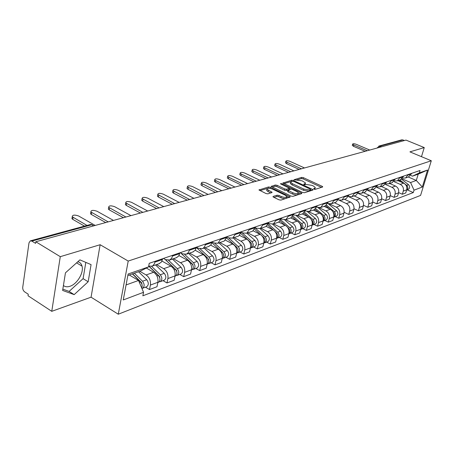 <?xml version="1.0" encoding="UTF-8"?>
<svg xmlns="http://www.w3.org/2000/svg" width="454" height="454" viewBox="0 0 454 454"><rect width="100%" height="100%" fill="white"/><g stroke="black" fill="none" stroke-linecap="round" stroke-linejoin="round"><path stroke-width="0.68" d="M313.941 189.153L315.178 189.346L322.539 187.031L322.732 186.781L322.17 186.327L303.391 177.667L301.66 177.395L293.999 179.75L302.177 180.834L305.485 182.951L304.833 183.785L303.857 184.08L304.095 184.574L306.302 184.472L311.915 185.351L313.498 186.083L315.292 187.525L314.65 188.353L313.691 188.654L313.941 189.153M77.81 261.754C79.978 262.276 81.391 263.74 82.038 266.152C83.973 272.672 77.118 284.125 69.939 286.292C67.288 287.155 65.115 286.888 63.424 285.498M273.212 196.395L272.973 196.724L273.512 197.161L279.051 199.839L280.935 200.123L290.265 196.951L270.34 187.247L268.507 186.963L258.979 189.971L266.067 193.563L267.945 193.852L272.15 192.343L266.969 189.216C267.321 187.973 269.177 187.945 272.536 189.125L285.299 195.231L286.769 196.434C286.4 197.677 284.539 197.7 281.179 196.508L279.028 195.475L277.167 195.186L273.212 196.395L273.092 196.883M128.21 261.061L100.141 244.723L60.28 256.669L35.804 241.755L405.989 140.093L424.257 147.573L409.917 151.869L431.3 160.756L128.21 261.061L118.278 314.213L420.574 195.413L431.3 160.756M302.58 192.468L304.384 192.746L312.84 190.084L313.039 189.817L312.477 189.363L293.522 180.527L291.763 180.249L282.916 183.024L302.58 192.468M301.649 193.608L292.881 196.366L291.037 196.083L271.169 186.435L275.26 185.016L277.071 185.294L284.823 188.972L286.639 189.25L289.357 188.211L280.782 183.978L280.413 183.683L281.826 183.677L301.303 192.871L301.859 193.319L301.649 193.608M60.28 256.669L51.762 311.325L28.029 295.758L28.25 294.22L24.63 291.854C23.245 290.747 22.615 289.215 22.74 287.257L28.999 242.839L30.299 240.864L31.842 241.091L35.571 243.367L35.804 241.755M51.762 311.325L91.067 297.188L118.278 314.213M379.079 146.018L401.676 139.872L402.897 139.923L380.129 146.131L378.852 147.544M404.383 140.536L402.897 139.923M421.482 156.675L424.257 147.573M408.492 176.969L411.676 173.337M393.879 181.589L400.229 184.369C402.863 185.851 403.878 188.092 403.283 191.1L406.682 189.834C407.278 186.849 406.268 184.619 403.651 183.149L397.92 180.647M406.682 189.834L405.734 192.967L402.335 194.25L398.635 192.609M408.282 174.501L405.581 177.979L402.715 178.127M403.283 191.1L402.335 194.25M400.371 179.795L403.583 176.112M390.281 195.64L394.106 197.348L397.619 196.026L398.572 192.854C399.168 189.817 398.141 187.553 395.491 186.055L389.697 183.507M400.082 177.315L397.352 180.845L394.39 180.964M385.401 184.415L391.967 187.315C394.622 188.824 395.655 191.106 395.059 194.153L394.106 197.348M391.989 182.707L395.23 178.978M381.649 198.761L385.616 200.549L389.243 199.187L390.196 195.963C390.792 192.882 389.753 190.584 387.075 189.057L381.218 186.452M391.609 180.215L388.862 183.796L385.798 183.887M376.633 187.32L383.431 190.357C386.121 191.894 387.166 194.21 386.57 197.308L385.616 200.549M383.335 185.72L386.598 181.935M372.74 201.979L376.848 203.857L380.588 202.444L381.547 199.175C382.143 196.049 381.088 193.71 378.386 192.156L372.467 189.5M382.858 183.217L380.094 186.844L376.922 186.906M367.558 190.311L374.624 193.5C377.342 195.067 378.403 197.422 377.807 200.566L376.848 203.857M374.391 188.83L377.683 184.994M363.523 205.304L367.785 207.274L371.656 205.815L372.615 202.495C373.211 199.323 372.144 196.945 369.403 195.356L363.421 192.644M373.818 186.316L371.031 189.999L367.746 190.022M358.161 193.393L365.515 196.741C368.268 198.341 369.34 200.736 368.744 203.931L367.785 207.274M365.147 192.042L368.461 188.155M353.989 208.738L358.416 210.804L362.417 209.294L363.382 205.923C363.977 202.705 362.894 200.282 360.124 198.665L354.075 195.895M364.466 189.522L361.656 193.256L358.251 193.239M354.79 192.842L351.964 196.633L348.428 196.565L356.106 200.101C358.881 201.729 359.977 204.169 359.381 207.41L358.416 210.804M355.584 195.368L356.106 195.192L358.921 191.423M344.121 212.285L348.729 214.453L352.871 212.892L353.836 209.476C354.426 206.201 353.326 203.738 350.528 202.087L344.416 199.255M339.558 200.401L346.368 203.568C349.177 205.236 350.289 207.716 349.694 211.014L348.729 214.453M345.687 198.812L346.215 198.631L349.052 194.806M335.251 216.592L338.701 218.238L342.986 216.62L343.95 213.147C344.546 209.822 343.428 207.313 340.596 205.628L334.416 202.734M344.768 196.276L341.924 200.123L338.253 199.998M329.723 204.073L336.289 207.16C339.132 208.863 340.262 211.388 339.666 214.736L338.701 218.238M335.438 202.376L335.971 202.195L338.826 198.313M324.831 220.468L328.316 222.148L332.754 220.479L333.724 216.944C334.309 213.567 333.174 211.014 330.313 209.294L324.065 206.332M334.394 199.834L331.522 203.738L327.709 203.551M319.4 207.813L325.853 210.883C328.73 212.62 329.871 215.19 329.281 218.595L328.316 222.148M324.82 206.071L325.353 205.883L328.231 201.945M314.026 224.486L317.55 226.206L322.153 224.475L323.123 220.882C323.708 217.449 322.556 214.85 319.661 213.091L313.345 210.06M323.634 203.523L320.745 207.489L316.767 207.228M308.629 211.649L315.036 214.736C317.948 216.518 319.105 219.134 318.521 222.596L317.55 226.206M313.81 209.901L314.35 209.714L317.244 205.713M302.829 228.651L306.393 230.411L311.166 228.617L312.131 224.968C312.715 221.473 311.546 218.828 308.618 217.029L302.228 213.93M312.471 207.353L309.566 211.377L305.417 211.036M297.404 215.605L303.822 218.737C306.762 220.553 307.943 223.22 307.364 226.739L306.393 230.411M302.387 213.874L302.926 213.686L305.843 209.623M291.213 232.97L294.816 234.78L299.765 232.913L300.735 229.202C301.314 225.649 300.122 222.954 297.16 221.109L290.702 217.937M300.889 211.32L297.966 215.412L293.63 214.986M285.708 219.685L292.183 222.886C295.157 224.747 296.36 227.465 295.781 231.046L294.816 234.78M290.52 217.999L291.071 217.812L293.999 213.686M279.148 237.459L282.791 239.309L287.932 237.374L288.897 233.6C289.47 229.985 288.262 227.238 285.265 225.349L278.739 222.097M288.852 215.451L285.912 219.605L281.378 219.078M273.541 223.907L280.095 227.193C283.109 229.1 284.329 231.869 283.756 235.512L282.791 239.309M278.194 222.29L278.745 222.097L281.696 217.903M266.612 242.118L270.295 244.019L275.64 242.005L276.605 238.168C277.173 234.491 275.941 231.688 272.911 229.758L266.26 226.393M276.344 219.736L273.387 223.958L269.494 223.748L268.637 223.317M260.908 228.3L267.542 231.671C270.584 233.617 271.827 236.449 271.259 240.155L270.295 244.019M265.38 226.745L265.936 226.552L268.899 222.29M253.576 246.97L257.304 248.917L262.86 246.823L263.825 242.918C264.387 239.173 263.133 236.313 260.068 234.332L253.253 230.836M263.326 224.202L260.358 228.493L256.425 228.266L255.369 227.726M247.776 232.868L254.478 236.324C257.56 238.322 258.82 241.21 258.264 244.984L257.304 248.917M252.038 231.387L252.6 231.188L255.579 226.858M240.018 252.01L243.781 254.013L249.569 251.834L250.523 247.861C251.079 244.042 249.808 241.125 246.709 239.099L239.678 235.439M249.779 228.844L246.794 233.208L242.822 232.959L241.545 232.3L251.845 241.556C253.763 244.008 253.735 246.04 251.754 247.646L250.829 247.844M234.111 237.618L240.892 241.17C244.008 243.219 245.291 246.164 244.734 250.012L243.781 254.013M238.146 236.216L238.713 236.018L241.704 231.614M225.893 257.265L229.701 259.325L235.728 257.049L236.682 253.003C237.226 249.115 235.932 246.136 232.794 244.059L225.507 240.206M235.66 233.685L232.664 238.123L228.657 237.856L227.131 237.05M219.884 242.567L226.733 246.216C229.883 248.321 231.188 251.329 230.649 255.244L229.701 259.325M223.669 241.25L224.236 241.051L227.238 236.574M211.172 262.741L215.02 264.858L221.308 262.486L222.25 258.366C222.783 254.405 221.467 251.357 218.295 249.223L210.701 245.143M220.933 238.736L217.926 243.248L213.879 242.958L212.092 241.999M205.049 247.725L211.978 251.476C215.162 253.633 216.49 256.709 215.962 260.704L215.02 264.858M208.562 246.505L210.934 244.859L212.149 241.749M195.81 268.45L199.703 270.629L206.264 268.155L207.2 263.956C207.722 259.921 206.383 256.805 203.176 254.615L195.214 250.262M205.56 244.008L204.731 246.545L203.125 248.293L202.546 248.599L198.466 248.281L196.389 247.152L195.169 250.324L192.785 251.993M189.579 253.111L196.576 256.97C199.805 259.183 201.156 262.327 200.634 266.396L199.703 270.629M179.778 274.415L183.705 276.662L190.561 274.074L191.486 269.795C191.997 265.681 190.635 262.497 187.388 260.244L178.995 255.568M189.5 249.513L188.489 252.413L186.481 254.183L182.36 253.843L180.261 252.679M173.428 258.729L180.499 262.701C183.757 264.977 185.136 268.189 184.63 272.343L183.705 276.662M176.3 257.73L178.694 256.033L179.903 252.804M163.014 280.651L166.987 282.961L174.154 280.26L175.068 275.896C175.567 271.696 174.177 268.439 170.891 266.123L161.999 261.073M172.702 255.273L171.697 258.23L169.683 260.029L165.528 259.66L163.406 258.462M156.545 264.597L163.69 268.694C166.987 271.032 168.389 274.324 167.895 278.563L166.987 282.961M159.048 263.729L161.454 262.009L162.657 258.718M145.479 287.172L149.497 289.556L156.993 286.729L157.896 282.28C158.378 277.99 156.959 274.659 153.639 272.275L146.336 268.042M155.115 261.3L154.474 263.649L152.953 265.635L152.096 266.146L148.685 266.123M139.832 271.299L146.097 274.965C149.434 277.371 150.864 280.742 150.387 285.067L149.497 289.556M402.085 178.836L410.558 182.519L416.29 180.454L418.213 174.16L412.487 176.158L410.745 175.414M408.339 177.02L416.29 180.454L422.311 187.037L414.031 190.164L410.558 182.519M412.487 176.158L419.314 172.9L427.566 170.034L422.311 187.037M126.07 284.947L138.532 280.464L143.543 292.297L142.851 295.804L413.299 192.558L414.031 190.164M143.543 292.297L123.25 299.958L128.13 274L148.532 266.912L140.337 271.123L127.852 275.482M419.314 172.9L420.058 170.466L149.235 263.314L148.532 266.912M100.141 244.723L91.067 297.188M62.635 290.441L74.172 294.629L88.155 281.769L91.078 264.62L79.904 259.875L65.444 272.837L62.635 290.441M138.532 280.464L129.271 274.982M407.142 189.851L413.299 192.558M427.566 170.034L418.213 174.16M62.845 289.141L69.104 291.423L83.093 278.648L85.823 262.384M69.104 291.423L74.172 294.629M83.093 278.648L88.155 281.769M314.747 189.375L315.138 188.098M304.957 184.789L305.338 183.529M321.489 187.366L303.085 178.859L301.36 178.587L296.888 179.886M291.116 181.56L283.886 183.66M311.796 190.413L310.598 189.857M310.564 189.63L310.315 189.131L293.659 181.356L291.377 181.464L290.691 182.343L292.404 183.711L303.828 189.068L309.537 189.954L310.564 189.63L310.247 190.856L310.672 189.573M290.537 182.945L290.384 183.558L292.092 184.931L292.404 183.711M310.247 190.856L309.214 191.179L303.516 190.294L292.092 184.931M272.139 187.071L274.954 186.254L275.26 185.016M289.306 188.416L288.829 189.738L286.326 190.493L284.51 190.215L276.77 186.532L274.954 186.254M289.266 188.569L292.438 189.488L296.91 191.599L298.397 192.802C298.023 193.977 296.201 193.989 292.944 192.825L287.91 190.254L290.628 189.21M298.42 192.893L300.616 193.932M287.654 191.293L288.142 191.94L292.631 194.074C295.883 195.237 297.699 195.226 298.079 194.045L298.255 193.353M286.616 197.03L286.451 197.694C286.082 198.943 284.221 198.971 280.867 197.774L278.716 196.741L276.855 196.457L273.915 197.359M266.81 189.863L266.663 190.476L268.064 191.611L268.371 190.351M270.89 192.973L268.064 191.611M269.426 188.279L267.905 188.297M267.349 188.461L259.955 190.606M289.016 197.581L286.792 196.52M399.026 180.261L401.444 182.185M406.722 186.855L406.88 188.853M399.9 179.96L404.588 183.688M404.951 183.978L406.693 185.363C408.22 187.076 408.203 188.631 406.631 190.016M401.614 179.211L408.515 184.699C410.098 186.537 410.013 188.121 408.254 189.437L408.004 189.534M365.158 151.307L353.45 146.307L352.327 145.235M369.743 150.047L356.316 144.338C354.194 143.606 352.962 143.532 352.633 144.122L353.808 144.985L367.275 150.722M325.654 205.741L329.286 208.806M333.094 212.018L333.14 212.052C334.604 213.613 334.808 215.207 333.747 216.847M326.534 205.134L334.263 211.643C336.017 213.772 335.954 215.565 334.07 217.029L333.662 217.171M328.356 203.823L336.641 210.781C338.383 212.903 338.321 214.691 336.442 216.149L336.17 216.252M314.951 209.396L318.839 212.699M322.391 215.718L322.584 215.883C324.111 217.534 324.292 219.191 323.129 220.854M315.797 208.704L323.753 215.457C325.529 217.625 325.467 219.452 323.571 220.933L323.066 221.092M318.146 207.728L326.216 214.566C327.981 216.723 327.919 218.544 326.029 220.025L325.751 220.122M303.839 213.153L308.016 216.74M311.279 219.532L311.648 219.849C313.232 221.603 313.385 223.317 312.125 224.997M304.64 212.37L312.863 219.413C314.656 221.626 314.599 223.482 312.687 224.985L312.08 225.156M307.46 211.695L315.411 218.488C317.204 220.689 317.142 222.539 315.235 224.038L314.957 224.14M292.285 217.029L296.803 220.933M299.731 223.47L300.304 223.97C301.944 225.825 302.075 227.596 300.713 229.287M293.04 216.144L301.564 223.51C303.386 225.769 303.329 227.658 301.405 229.179L300.69 229.366M296.32 215.752L304.208 222.551C306.024 224.798 305.968 226.682 304.044 228.197L303.766 228.3M280.26 221.013L285.169 225.303M287.711 227.522L288.534 228.237C290.225 230.206 290.339 232.034 288.863 233.731L289.692 233.538C291.633 231.994 291.684 230.07 289.839 227.766L280.964 220.025M284.709 219.918L292.58 226.767C294.425 229.06 294.374 230.978 292.438 232.516L292.155 232.618M267.735 225.122L273.115 229.86M275.175 231.676L276.304 232.675C278.052 234.752 278.137 236.642 276.56 238.344M268.382 224.009L277.661 232.187C279.533 234.536 279.488 236.494 277.536 238.061L276.673 238.254M272.61 224.208L280.51 231.148C282.377 233.492 282.331 235.439 280.379 236.999L280.095 237.107M254.683 229.344L260.698 234.707M262.015 235.881L263.598 237.289C265.403 239.485 265.465 241.432 263.774 243.128M264.546 238.543L264.898 239.513M255.256 228.101L265.005 236.778C266.901 239.179 266.861 241.17 264.898 242.759L264.007 242.958M260 228.629L267.968 235.7C269.858 238.089 269.824 240.075 267.854 241.659L267.571 241.766M241.057 233.691L250.375 242.084C252.242 244.411 252.276 246.42 250.466 248.1M251.204 243.123L251.754 244.627M246.851 233.191L254.927 240.433C256.839 242.879 256.811 244.899 254.83 246.499L254.546 246.607M226.818 238.157L236.613 247.078C238.543 249.541 238.543 251.607 236.619 253.27M237.357 247.975L238.044 249.876M228.544 237.794L238.14 246.528C240.087 249.036 240.064 251.107 238.072 252.736L237.113 252.935M233.18 237.947L241.352 245.359C243.293 247.856 243.27 249.916 241.278 251.544L240.989 251.652M211.922 242.742L222.278 252.282C224.253 254.859 224.236 256.97 222.233 258.627L222.233 258.627M222.914 253.02L223.754 255.296M214.782 243.344L223.867 251.703C225.842 254.274 225.825 256.385 223.822 258.037L222.823 258.235M218.942 242.896L227.216 250.489C229.185 253.043 229.162 255.148 227.165 256.794L226.869 256.902M196.321 247.441L207.325 257.707C209.328 260.341 209.322 262.497 207.308 264.177L207.132 264.251M208.335 259.098L208.698 259.291M207.801 258.23L208.84 260.925M200.152 248.877L208.988 257.106C210.985 259.733 210.979 261.884 208.965 263.564L207.926 263.757M204.101 248.06L212.478 255.84C214.47 258.451 214.464 260.596 212.449 262.264L212.154 262.378M193.268 266.782L192.672 264.268L180.613 252.872L191.724 263.371C193.756 266.067 193.756 268.269 191.73 269.971L191.435 270.085M192.621 264.546L193.086 264.807M184.744 254.524L193.455 262.741C195.487 265.431 195.487 267.627 193.461 269.33L192.377 269.517M188.62 253.44L197.098 261.419C199.124 264.097 199.124 266.282 197.098 267.974L196.803 268.087M165.148 259.444L175.42 269.284C177.486 272.048 177.497 274.295 175.46 276.021L175.159 276.134M176.163 270.198L176.748 270.527M165.369 259.575L176.447 270.181L177.003 272.882M168.565 260.335L177.236 268.626C179.29 271.384 179.302 273.626 177.264 275.351L176.141 275.538M172.458 259.064L181.038 267.247C183.093 269.988 183.104 272.218 181.067 273.938L180.771 274.046M148.804 266.169L158.378 275.47C160.466 278.302 160.489 280.6 158.446 282.348L158.145 282.462M158.889 276.055L159.581 276.458M149.099 266.271L159.49 276.367L159.99 279.244M151.562 266.333L160.273 274.784C162.362 277.61 162.379 279.897 160.336 281.645L159.155 281.826M155.569 264.937L164.257 273.336C166.334 276.146 166.357 278.427 164.314 280.169L164.013 280.283M299.175 169.427L286.633 163.69L285.487 162.799L285.577 162.453M304.515 167.963L290.123 161.42C287.609 160.546 286.185 160.517 285.85 161.335L286.996 162.226L301.422 168.809M288.455 172.372L275.782 166.516L274.647 165.619L274.738 165.245M293.914 170.874L279.38 164.189C276.798 163.292 275.34 163.275 275.011 164.138L276.146 165.023L290.719 171.748M277.349 175.42L264.557 169.433L263.433 168.542L263.53 168.139M282.944 173.882L268.269 167.061C265.613 166.136 264.12 166.124 263.791 167.032L264.915 167.923L279.636 174.79M265.857 178.575L252.929 172.458L251.817 171.572L251.919 171.13M271.583 177.003L256.76 170.029C254.03 169.075 252.503 169.081 252.174 170.034L253.292 170.925L268.155 177.945M253.939 181.85L240.887 175.59L239.791 174.711L239.899 174.234M259.813 180.238L244.842 173.105C242.033 172.123 240.467 172.14 240.143 173.15L241.244 174.03L256.26 181.214M241.585 185.243L228.407 178.842L227.318 177.962L227.437 177.446M247.612 183.586L232.488 176.288C229.593 175.284 227.987 175.312 227.675 176.379L228.759 177.253L243.923 184.602M228.765 188.762L215.457 182.207L214.384 181.345L214.509 180.777M234.854 187.02L219.679 179.597C216.689 178.558 215.043 178.604 214.736 179.727L215.809 180.596L231.12 188.115M215.451 192.422L202.013 185.709L200.963 184.852L201.088 184.239M221.614 190.589L206.377 183.024C203.296 181.958 201.604 182.02 201.309 183.212L217.824 191.77M201.616 196.219L188.047 189.341L187.014 188.501L187.156 187.831M207.887 194.301L192.57 186.588C189.38 185.487 187.644 185.567 187.36 186.827L204.005 195.561M187.23 200.169L173.53 193.115L172.526 192.292L172.668 191.571M193.642 198.182L178.212 190.294C174.915 189.159 173.133 189.256 172.866 190.595L189.636 199.51M172.253 204.283L158.423 197.047L157.447 196.242L157.6 195.458M178.865 202.24L163.281 194.147C159.87 192.973 158.037 193.098 157.782 194.511L174.677 203.619M156.653 208.568L142.698 201.139L141.75 200.356L141.909 199.499M163.571 206.519L147.737 198.16C144.202 196.951 142.312 197.093 142.079 198.591L159.093 207.898M140.394 213.034L126.314 205.401L125.395 204.652L125.565 203.715M147.709 211.025L131.547 202.336C127.875 201.088 125.934 201.258 125.724 202.853L142.845 212.358M123.426 217.693L109.221 209.85L108.341 209.129L108.517 208.114M130.968 215.622L114.658 206.695C110.844 205.407 108.847 205.605 108.659 207.291L125.894 217.018M105.708 222.556L91.379 214.492L90.545 213.806L90.726 212.705M113.489 220.423L97.037 211.241C93.064 209.913 91.004 210.145 90.857 211.933L108.183 221.881M132.381 273.898L140.536 281.945C142.187 283.892 142.573 285.895 141.705 287.955M140.678 282.087L141.444 282.547M132.602 273.824L141.739 282.836L142.181 285.884M134.373 273.206L142.522 281.225C144.639 284.125 144.673 286.463 142.618 288.239L141.903 288.426M138.566 271.742L146.687 279.709C148.798 282.592 148.833 284.919 146.784 286.69L146.477 286.803M84.523 226.12L72.736 219.339L71.948 218.697L72.135 217.5M95.215 225.439L78.627 215.991C74.496 214.617 72.368 214.884 72.248 216.785L87.015 225.439M167.895 278.563L175.068 275.896M184.63 272.343L191.486 269.795M200.634 266.396L207.2 263.956M215.962 260.704L222.25 258.366M230.649 255.244L236.682 253.003M244.734 250.012L250.523 247.861M258.264 244.984L263.825 242.918M271.259 240.155L276.605 238.168M283.756 235.512L288.897 233.6M295.781 231.046L300.735 229.202M307.364 226.739L312.131 224.968M318.521 222.596L323.123 220.882M329.281 218.595L333.724 216.944M339.666 214.736L343.95 213.147M349.694 211.014L353.836 209.476M359.381 207.41L363.382 205.923M368.744 203.931L372.615 202.495M377.807 200.566L381.547 199.175M386.57 197.308L390.196 195.963M395.059 194.153L398.572 192.854M150.387 285.067L157.896 282.28M146.097 274.965L153.639 272.275M163.69 268.694L170.891 266.123M172.537 256.067L179.739 253.593M180.499 262.701L187.388 260.244M189.335 250.296L196.213 247.929M196.576 256.97L203.176 254.615M205.395 244.774L211.978 242.51M211.978 251.476L218.295 249.223M220.763 239.485L227.068 237.317M226.733 246.216L232.794 244.059M235.484 234.423L241.534 232.346M240.892 241.17L246.709 239.099M249.604 229.571L255.403 227.573M254.478 236.324L260.068 234.332M263.155 224.912L268.723 222.993M267.542 231.671L272.911 229.758M276.168 220.434L281.52 218.595M280.095 227.193L285.265 225.349M288.676 216.132L293.823 214.362M292.183 222.886L297.16 221.109M300.713 211.995L305.667 210.293M303.822 218.737L308.618 217.029M312.295 208.011L317.068 206.371M315.036 214.736L319.661 213.091M323.458 204.175L328.055 202.592M325.853 210.883L330.313 209.294M334.218 200.475L338.656 198.948M336.289 207.16L340.596 205.628M344.597 196.905L348.876 195.436M346.368 203.568L350.528 202.087M354.614 193.461L358.751 192.042M356.106 200.101L360.124 198.665M364.29 190.135L368.285 188.762M365.515 196.741L369.403 195.356M373.642 186.917L377.507 185.59M374.624 193.5L378.386 192.156M382.688 183.808L386.428 182.525M383.431 190.357L387.075 189.057M391.439 180.8L395.054 179.557M391.967 187.315L395.491 186.055M399.912 177.889L403.413 176.685M400.229 184.369L403.651 183.149M408.112 175.068L411.506 173.899M154.956 262.117L162.492 259.523M381.661 146.773L378.88 146.075L377.558 147.902M93.609 225.882L91.68 224.781L31.842 241.091M93.791 225.831L91.68 224.781L90.153 224.588L30.531 240.802M377.461 147.51L377.331 147.964M314.401 189.312L314.65 188.353M303.783 184.369L303.857 184.08M304.589 184.738L304.833 183.785M294.079 179.852L294.152 179.563M301.36 178.587L301.66 177.395M303.085 178.859L303.391 177.667M321.931 187.224L322.17 186.327M313.612 188.938L313.691 188.654M283.024 183.183L283.137 182.741M291.462 181.441L291.763 180.249M293.341 181.237L293.522 180.527M312.239 190.271L312.477 189.363M303.516 190.294L303.828 189.068M309.214 191.179L309.537 189.954M271.288 186.594L271.401 186.129M276.77 186.532L277.071 185.294M284.51 190.215L284.823 188.972M286.326 190.493L286.639 189.25M288.829 189.738L289.136 188.501M281.65 184.392L281.826 183.677M301.064 193.79L301.303 192.871M292.631 194.074L292.944 192.825M288.142 191.94L288.455 190.697M276.855 196.457L277.167 195.186M278.716 196.741L279.028 195.475M280.867 197.774L281.179 196.508M271.401 192.819L271.623 191.911M259.109 190.135L259.228 189.641M268.201 188.211L268.507 186.963M270.068 188.365L270.34 187.247M289.47 197.439L289.709 196.503M408.515 184.699L406.693 185.363M353.808 144.985L353.45 146.307M336.641 210.781L334.263 211.643M326.216 214.566L323.753 215.457M315.411 218.488L312.863 219.413M304.208 222.551L301.564 223.51M288.534 228.237L288.216 228.356M292.58 226.767L289.839 227.766M276.304 232.675L275.896 232.823M280.51 231.148L277.661 232.187M263.598 237.289L263.093 237.47M267.968 235.7L265.005 236.778M250.375 242.084L249.768 242.305M254.927 240.433L251.845 241.556M236.613 247.078L235.898 247.339M241.352 245.359L238.14 246.528M222.278 252.282L221.439 252.589M227.216 250.489L223.867 251.703M207.325 257.707L206.36 258.059M212.478 255.84L208.988 257.106M191.724 263.371L190.612 263.774M197.098 261.419L193.455 262.741M175.42 269.284L174.16 269.744M181.038 267.247L177.236 268.626M158.378 275.47L156.948 275.987M164.257 273.336L160.273 274.784M286.996 162.226L286.633 163.69M276.146 165.023L275.782 166.516M264.915 167.923L264.557 169.433M253.292 170.925L252.929 172.458M241.244 174.03L240.887 175.59M228.759 177.253L228.407 178.842M215.809 180.596L215.457 182.207M202.359 184.063L202.013 185.709M188.393 187.667L188.047 189.341M173.871 191.412L173.53 193.115M158.764 195.311L158.423 197.047M143.033 199.368L142.698 201.139M126.638 203.602L126.314 205.401M109.539 208.011L109.221 209.85M91.691 212.62L91.379 214.492M140.536 281.945L139.344 282.377M146.687 279.709L142.522 281.225M73.037 217.432L72.736 219.339M82.038 266.152L76.584 262.849M373.381 149.048L371.747 149.497M364.829 151.398L363.177 151.852M356.01 153.821L354.336 154.281M346.907 156.318L345.21 156.783M337.504 158.9L335.784 159.371M327.788 161.567L326.046 162.05M317.749 164.325L315.978 164.813M307.358 167.18L305.565 167.674M296.61 170.131L294.788 170.63M285.475 173.19L283.625 173.695M273.938 176.356L272.06 176.873M261.969 179.642L260.063 180.17M249.558 183.053L247.623 183.586M236.665 186.594L234.695 187.133M223.272 190.271L221.268 190.822M209.345 194.096L207.308 194.658M194.851 198.08L192.78 198.648M179.75 202.223L177.645 202.802M164.013 206.547L161.868 207.137M147.595 211.053L145.405 211.655M130.451 215.763L128.221 216.376M112.53 220.684L110.254 221.314M152.096 266.146L159.632 263.524M405.581 177.979L408.98 176.799M397.352 180.845L400.865 179.619M388.862 183.796L392.489 182.536M380.094 186.844L383.84 185.544M371.031 189.999L374.902 188.654M361.656 193.256L365.663 191.866M351.964 196.633L356.106 195.192M341.924 200.123L346.215 198.631M331.522 203.738L335.971 202.195M320.745 207.489L325.353 205.883M309.566 211.377L314.35 209.714M297.966 215.412L302.926 213.686M285.912 219.605L291.071 217.812M273.387 223.958L278.745 222.097M260.358 228.493L265.936 226.552M246.794 233.208L252.6 231.188M232.664 238.123L238.713 236.018M217.926 243.248L224.236 241.051M202.546 248.599L209.135 246.306M186.481 254.183L193.364 251.794M169.683 260.029L176.884 257.526M92.202 224.707L90.528 224.503M290.384 183.558L290.691 182.343M287.603 191.503L287.91 190.254M266.663 190.476L266.969 189.216M408.254 189.437L406.619 190.05M352.633 144.122L352.276 145.439M336.442 216.149L334.07 217.029M326.029 220.025L323.571 220.933M315.235 224.038L312.687 224.985M304.044 228.197L301.405 229.179M292.438 232.516L289.692 233.538M280.379 236.999L277.536 238.061M267.854 241.659L264.898 242.759M254.83 246.499L251.754 247.646M241.278 251.544L238.072 252.736M227.165 256.794L223.822 258.037M212.449 262.264L208.965 263.564M191.73 269.971L191.423 270.085M197.098 267.974L193.461 269.33M175.46 276.021L175.006 276.191M181.067 273.938L177.264 275.351M158.446 282.348L157.833 282.581M164.314 280.169L160.336 281.645M285.85 161.335L285.487 162.799M275.011 164.138L274.647 165.619M263.791 167.032L263.433 168.542M252.174 170.034L251.817 171.572M240.143 173.15L239.791 174.711M227.675 176.379L227.318 177.962M214.736 179.727L214.384 181.345M201.309 183.212L200.963 184.852M187.36 186.827L187.014 188.501M172.866 190.595L172.526 192.292M157.782 194.511L157.447 196.242M142.079 198.591L141.75 200.356M125.724 202.853L125.395 204.652M108.659 207.291L108.341 209.129M90.857 211.933L90.545 213.806M146.784 286.69L142.618 288.239M72.248 216.785L71.948 218.697"/></g></svg>
